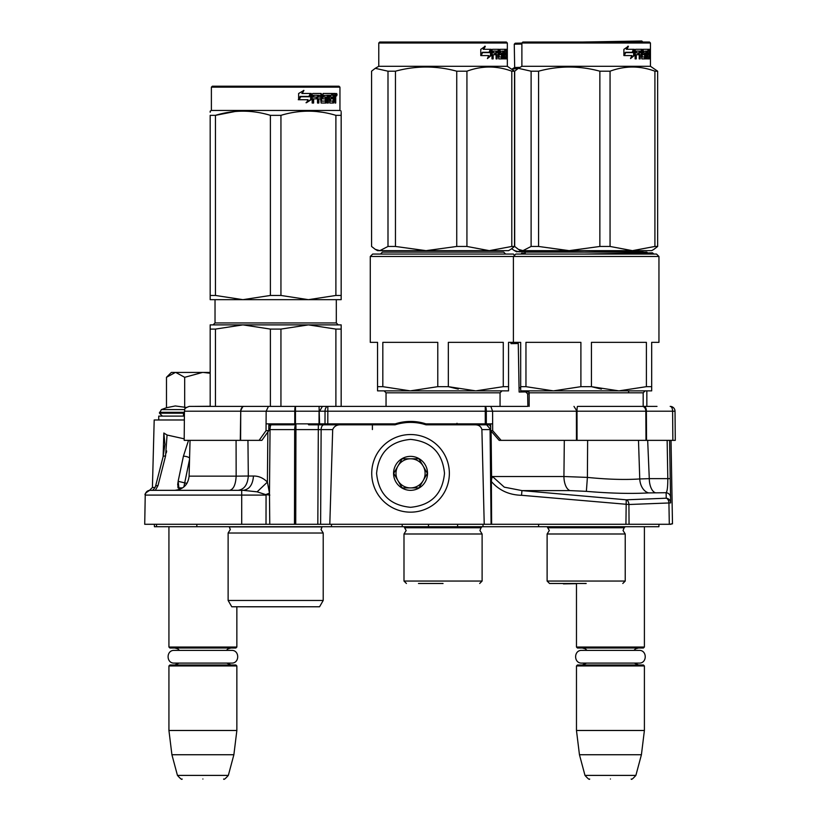 <?xml version="1.0" encoding="UTF-8"?>
<svg xmlns="http://www.w3.org/2000/svg" width="820" height="820" viewBox="0 0 820 820"><rect width="100%" height="100%" fill="white"/><g stroke="black" fill="none" stroke-linecap="round" stroke-linejoin="round"><path stroke-width="1.23" d="M175.08 490.329L192.433 490.329M178.155 490.329L160.125 490.329M154.099 490.329L159.859 490.329L153.975 490.329L155.339 490.329L158.004 485.573L165.568 455.992L167.054 435.02L184.203 438.833M149.732 490.319L150.08 490.329A4.848 4.848 0 0 0 145.796 492.902L146.688 491.713M266.008 524.287L241.705 524.287L241.705 490.329L243.181 490.329L150.08 490.329A4.848 4.848 157.8 0 0 145.232 495.095L145.509 493.548A4.848 4.848 0 0 0 145.232 495.095L144.72 524.287L145.232 495.095L266.069 495.095L266.008 524.287L329.804 524.287L332.694 429.598C334.181 426.185 336.999 424.586 341.151 424.832L395.014 424.832A50.942 50.942 0 0 1 426.082 424.832L475.036 424.832C478.726 424.801 481.012 426.39 481.893 429.598L490.073 429.598L491.088 524.287L671.037 524.287L669.304 524.287L668.925 502.906A4.848 3.116 -92.3 0 0 666.229 498.211L626.224 499.81L521.951 490.596L504.29 487.162L492.461 476.512L491.61 478.972L491.098 431.074M241.705 524.287L144.72 524.287M667.142 440.36L667.808 478.644C667.818 486.66 667.265 491.344 666.137 492.728L666.229 498.211A4.848 4.797 179 0 1 670.657 502.906L669.571 440.36L670.657 502.906L628.919 504.505L629.053 524.287L625.926 524.287L626.224 499.81A4.848 3.116 -92.3 0 1 628.919 504.505L521.53 495.29C509.107 494.962 499.062 490.37 491.375 481.524L491.61 478.972M329.804 524.287L491.088 524.287M156.517 524.287L156.559 526.717L154.416 526.717L154.375 524.287M658.901 526.717L658.952 524.287L658.901 526.717L156.559 526.717M247.947 440.36L248.306 476.03L253.472 476.03C252.785 484.733 249.352 489.499 243.181 490.329L257.111 491.836L265.711 494.603A14.555 1.609 159.4 0 0 269.472 493.138L269.77 524.287M491.621 524.287L491.375 481.524M484.23 524.287L481.893 429.598M308.709 424.832L341.151 424.832M268.827 424.832L295.938 424.832L295.938 429.598L332.694 429.598M295.938 424.832A4.848 1.261 90 0 0 294.677 429.598L295.938 429.598L295.723 524.287M265.711 494.603L269.841 495.095M268.827 426.338A4.848 3.434 90 0 1 271.307 424.832A4.848 1.261 90 0 0 270.046 429.598L294.677 429.598L294.462 524.287M257.111 491.836L267.402 482.078L269.472 493.138L270.046 429.598L268.806 429.598M670.565 497.412A4.848 4.797 179 0 0 666.137 492.728L648.63 492.902C631.133 493.886 610.377 493.373 586.372 491.354L569.931 490.596L521.951 490.596L521.53 495.29M475.036 424.832L488.218 424.832M564.314 440.36L563.924 476.512L492.461 476.512M308.822 424.832L311.764 424.832M313.609 424.832L315.331 424.832M317.699 424.832L319.615 424.832M320.62 424.832L346.112 424.832M372.403 429.557L372.403 424.832L374.104 424.832M394.584 424.832L393.713 424.35M490.719 427.128A4.848 2.429 90 0 0 488.658 424.832L463.177 424.832M448.694 424.832L446.398 424.832M404.352 422.782L403.255 422.925A50.942 50.942 0 0 1 412.952 422.464A67.681 58.609 90 0 1 415.391 422.638M411.363 422.413L411.906 422.423M400.755 423.356L403.255 422.925L403.255 421.982M426.082 424.832L423.11 423.981M253.472 476.03C258.618 475.948 263.261 477.968 267.402 482.078L267.853 431.976M190.045 440.36L189.102 476.153C188.067 484.794 183.219 489.519 174.558 490.329L157.204 490.329M151.813 490.329L151.72 490.329C152.817 490.473 154.078 489.171 155.503 486.414A4.848 1.722 14.4 0 1 158.004 485.573M647.677 440.36L649.286 478.644L639.754 478.952L638.493 440.36M587.632 440.36L587.397 477.404L586.372 491.354M317.289 429.557L318.959 429.557M311.805 424.832L308.699 424.832L307.971 423.858M312.123 423.858L313.394 424.832M352.856 424.832L352.846 423.858M417.821 422.925L417.821 421.962M412.952 422.464L412.952 421.49M398.417 423.868L398.417 422.956M381.331 424.832L381.761 423.858M236.078 440.36L236.15 476.153L248.306 476.03C247.609 484.733 244.186 489.499 238.015 490.329M189.543 459.415L183.875 486.957M186.365 484.282L186.304 483.236L178.135 481.309L179.16 490.329M188.528 440.36L183.413 456.217L178.135 481.309M164.963 444.44L163.836 433.011L163.129 456.576M163.836 433.011L167.054 435.02M155.103 487.49L152.417 487.49L154.191 419.983L184.367 419.983M177.704 484.784L177.755 483.769M166.665 450.969L166.296 452.886M648.63 492.902A14.555 10.137 -93.5 0 1 639.754 478.952C625.045 479.936 607.589 479.423 587.397 477.404L563.924 476.512A14.555 7.277 -90 0 0 569.931 490.596M456.145 424.832L457.006 423.263M455.869 423.858L451.4 424.832L451.41 423.858M363.086 424.832L363.075 423.858M186.396 484.241L186.335 483.236L187.144 483.072M189.584 457.949A4.848 1.835 -168.1 0 0 183.413 456.217M164.963 444.378L163.067 456.832A4.848 1.722 14.4 0 1 165.568 455.992M434.692 423.858L434.702 424.75A4.848 3.946 -178.5 0 0 433.678 424.832M402.64 423.017A67.301 58.292 90 0 1 403.225 422.935M468.886 423.858L468.907 424.832M451.4 424.75A4.848 3.946 -1.5 0 1 452.23 424.801M429.27 423.858L429.506 424.832M482.918 424.832L482.908 423.858M178.042 487.9L182.604 487.9M168.93 526.717L168.93 647.031L236.857 647.031L236.857 606.769M168.93 647.031L169.904 648.005L235.883 648.005L236.857 647.031M168.93 665.953L169.904 664.989L235.883 664.989L236.857 665.953L168.93 665.953L168.93 730.487L236.857 730.487L236.857 665.953M233.874 754.738L228.339 775.402L177.448 775.402L171.913 754.738L233.874 754.738L236.857 730.487M202.899 779C176.115 779 176.115 779 202.899 779C229.672 779 229.672 779 202.899 779M576.47 583.481L576.47 647.031L644.397 647.031L644.397 526.717M576.47 647.031L577.444 648.005L643.423 648.005L644.397 647.031M576.47 665.953L577.444 664.989L643.423 664.989L644.397 665.953L576.47 665.953L576.47 730.487L644.397 730.487L644.397 665.953M641.414 754.738L635.879 775.402L584.988 775.402L579.453 754.738L641.414 754.738L644.397 730.487M610.428 779C583.655 779 583.655 779 610.428 779C637.212 779 637.212 779 610.428 779M644.418 406.392L657.005 406.392L646.847 406.392L646.847 390.873M628.632 392.811L628.632 390.873M194.032 406.392L210.176 406.259M184.736 409.58L161.386 409.58L159.47 413.188L162.38 416.099M167.177 376.616L171.359 372.434L175.398 372.434L166.48 377.313L166.48 407.724L175.316 405.951L186.284 407.437M175.398 372.434L210.176 372.434M210.176 373.264L203.278 372.434M202.509 372.434L184.684 377.313L175.777 372.434M184.684 407.724L184.684 377.313M166.48 377.313L167.208 376.585M582.292 648.005L585.213 648.794L586.987 650.383L581.78 650.383L639.077 650.383C647.277 649.993 647.277 663.493 639.077 663.093L581.78 663.093C573.58 663.493 573.58 649.993 581.78 650.383M231.547 650.383C239.747 649.993 239.747 663.493 231.547 663.093L174.25 663.093C166.05 663.493 166.05 649.993 174.25 650.383L231.547 650.383L226.34 650.383L228.114 648.794L231.035 648.005M371.726 473.345A38.817 38.817 0 0 0 410.543 512.162A38.817 38.817 0 0 0 449.36 473.345A38.817 38.817 0 0 0 410.543 434.538A38.817 38.817 0 0 0 371.726 473.345M376.585 473.345C378.594 493.978 389.92 505.294 410.543 507.313C431.166 505.294 442.492 493.978 444.501 473.345C442.492 452.722 431.176 441.396 410.543 439.387C389.92 441.396 378.594 452.722 376.585 473.345M393.559 473.345A16.984 16.984 0 0 0 410.543 490.329A16.984 16.984 0 0 0 427.527 473.345A16.984 16.984 0 0 0 410.543 456.371A16.984 16.984 0 0 0 393.559 473.345M393.733 473.345L402.138 487.9L418.948 487.9L427.353 473.345L418.948 458.79L402.138 458.79L393.733 473.345M423.151 480.622A14.555 14.555 0 0 0 410.543 458.79A14.555 14.555 0 0 0 397.936 480.622A14.555 14.555 0 0 0 423.151 480.622M423.151 466.067A14.555 14.555 0 0 1 410.543 487.9M397.936 480.622A14.555 14.555 0 0 1 397.936 466.067M200.49 406.392L242.658 406.392M529.166 393.795L527.639 393.815L527.865 406.392L242.72 406.392M242.843 406.392L240.434 411.209L184.438 411.209C185.422 409.774 182.573 408.78 189.287 406.392L527.936 406.392M501.133 440.36L499.175 440.36L490.729 430.654L490.698 423.858L492.656 423.858L492.687 430.654L501.133 440.36L646.549 440.36L646.385 411.209A4.848 2.429 90 0 0 643.966 406.392L657.005 406.392M573.979 406.392L577.003 411.209A4.848 0.543 90 0 1 577.547 406.392L642.285 406.392A4.848 3.546 90 0 1 645.832 411.209L672.605 411.209L672.861 440.36L675.28 440.36L675.024 411.209L675.28 440.36M158.742 419.983L158.742 416.099L184.397 416.099M492.646 423.858L425.898 423.858A49.487 49.487 1.3 0 0 395.291 423.858L266.08 423.858L268.837 423.858L268.796 430.654L261.877 440.36L259.11 440.36L266.029 430.654L266.162 411.209L268.447 406.392M184.438 411.209L184.182 440.36L259.11 440.36M322.393 406.392L319.615 411.209L325.038 411.209A4.848 2.778 90 0 1 327.826 406.392L327.826 411.209L485.266 411.209L485.266 406.392A4.848 1.045 90 0 1 486.311 411.209L492.594 411.209L490.821 406.392M670.524 406.412A4.848 4.848 -90 0 1 670.862 406.443A4.848 4.848 0 0 0 670.524 406.412A4.848 4.848 -90 0 0 670.176 406.392A4.848 2.429 90 0 1 672.605 411.209L675.024 411.209A4.848 4.848 0 0 0 671.785 406.669A4.848 4.848 -90 0 1 675.024 411.209M670.862 406.443A4.848 4.848 -90 0 1 671.785 406.669M240.598 440.36L240.742 411.209L295.477 411.209L295.477 406.392A4.848 0.707 90 0 0 294.769 411.209L294.759 423.858M319.062 406.392L319.585 423.858M646.549 440.36L672.861 440.36M492.687 430.654L490.729 430.654M425.898 423.858A49.487 49.487 1.3 0 0 410.594 421.439M268.796 430.654L266.029 430.654M576.46 440.36L576.409 411.209L492.594 411.209L492.635 423.858M228.124 533.02L323.213 533.02L321.03 529.535L322.075 526.891L229.272 526.891L230.307 529.535L228.124 533.02L228.124 600.455L323.213 600.455L323.213 533.02M335.892 329.087L308.422 324.884L280.942 329.087L270.395 329.087L242.925 324.884L341.171 324.884L341.171 329.087L335.892 329.087L335.892 406.392M341.171 329.087L341.171 406.392M270.395 329.087L270.395 406.392M280.942 329.087L280.942 406.392M293.293 324.884L210.176 324.884L210.176 406.392M242.925 324.884L215.445 329.087L210.176 329.087M215.445 329.087L215.445 406.392M297.076 324.884L308.422 324.884M323.213 600.455L319.574 606.769L231.763 606.769L228.124 600.455M210.176 112.237L210.176 111.151L211.386 110.444L339.952 110.444L341.171 111.151M210.176 295.456L215.445 295.456L242.863 299.659L210.176 299.659L210.176 115.343C210.176 109.798 210.176 109.798 210.176 115.343L215.445 115.343C233.761 109.798 252.078 109.798 270.395 115.343L280.942 115.343L280.942 295.456L308.361 299.659L242.976 299.659L270.395 295.456L280.942 295.456M235.155 111.499L215.445 115.343L215.445 295.456M341.171 299.659L341.171 295.456L341.171 299.659L308.474 299.659L335.892 295.456L341.171 295.456L341.171 115.343L341.171 295.456M280.942 115.343C299.259 109.798 317.576 109.798 335.892 115.343L341.171 115.343C341.161 109.798 341.161 109.798 341.171 115.343L341.171 112.33M322.229 112.248L316.182 111.499M270.395 115.343L270.395 295.456M335.892 115.343L335.892 295.456M311.221 99.63L306.485 102.725L308.053 99.722L299.034 99.722L300.745 96.76L309.581 96.76L311.221 93.47L311.221 99.63L310.678 99.63L310.678 94.556M306.024 102.725L310.678 99.63M300.171 96.422L298.285 99.722M302.231 93.47L303.933 90.405L298.623 93.511L298.623 99.722L300.55 96.422L309.406 96.422L310.882 93.47L301.832 93.47L303.502 90.405M308.894 96.422L310.349 93.47M321.655 100.942L321.655 94.218L320.958 94.218L320.958 100.942L321.86 101.229L325.407 100.942L325.222 98.851L323.059 98.851L322.547 98.103L323.059 93.47L332.541 93.47L332.366 95.263M329.722 101.229L329.568 98.851L330.398 98.851L330.552 101.229L329.722 101.229L333.238 100.942L333.238 93.47L335.431 93.47L335.728 94.218L335.728 99.138L334.939 99.138M335.288 98.031L334.386 98.031L334.827 99.138M335.728 99.138L335.728 103.023L335.011 103.023L334.693 98.851L333.801 98.851L334.109 99.599M327.529 95.263L327.262 103.023L328.328 103.023L328.328 95.263L327.529 95.263L329.353 95.263L329.773 103.023L333.566 103.023L333.904 98.851M313.301 95.263L313.066 97.057L313.64 97.057L313.886 95.263L313.301 95.263L317.514 95.263L317.514 103.023L318.857 103.023L318.857 98.851L318.211 98.851L318.211 103.023M318.857 98.851L320.589 98.851L321.122 103.023L326.104 103.023L326.565 97.805L326.104 97.057L323.254 97.057L323.059 95.55L327.262 95.263L327.262 103.023M313.066 98.851L313.64 98.851L313.066 98.851L313.066 103.023M321.655 94.218L321.122 93.47L312.789 93.47L312.164 94.218L312.164 103.023L313.64 103.023L313.64 98.851L316.95 98.851L316.95 97.057L313.64 97.057M318.416 95.263L320.589 95.55L320.589 97.057L318.857 97.057L318.857 95.55M318.857 97.057L318.211 97.057L318.211 95.55M333.238 95.263L333.904 95.263L333.238 95.263M333.904 95.263L334.888 95.263L335.011 97.057L333.904 97.057L333.904 95.263M333.904 97.057L333.238 97.057L333.904 97.057M331.26 98.851L331.26 97.057M330.552 95.263L329.722 95.263L329.568 97.057L330.398 97.057L330.552 95.263L332.541 95.263L332.541 93.47M331.68 95.263L331.68 93.47M320.435 93.47L320.958 94.218M316.325 98.851L316.325 97.057M316.879 98.851L316.879 97.057M325.335 97.057L325.335 103.023M326.483 102.705L326.483 97.375M333.022 101.229L332.684 103.023M333.238 98.851L333.801 98.851M334.827 96.914L334.386 98.031M334.827 95.263L334.529 93.47M335.728 96.914L335.011 96.914M337.051 94.679L336.641 95.889L336.2 94.679L336.641 93.47L337.051 94.679L336.2 94.679M336.641 95.889L335.718 95.889L335.564 93.541M323.982 95.263L323.982 97.057M330.398 97.057L332.11 97.057L332.11 98.851L330.398 98.851M339.952 87.156L338.988 86.192L212.359 86.192L211.386 87.156L339.952 87.156L339.952 110.444M336.323 95.53L336.21 94.905M246.881 606.8L304.456 606.8L246.881 606.8A9.707 9.707 0 0 1 246.861 606.769M437.777 386.671L410.297 390.873L382.827 386.671L382.827 342.35L437.777 342.35L437.777 386.671L448.325 386.671L458.267 389.11M514.611 255.266L513.402 254.056L372.7 254.056L370.271 256.475L658.952 256.475L658.952 342.35L651.674 342.35L651.674 386.671L646.396 386.671L618.926 390.873L591.445 386.671L601.398 389.11M370.271 256.475L370.271 342.35L377.548 342.35L377.548 390.873L475.795 390.873L448.325 386.671L448.325 342.35L503.275 342.35L503.275 386.671L475.795 390.873L508.543 390.873L508.543 386.671L503.275 386.671M382.827 386.671L377.548 386.671L377.559 389.367M418.477 583.481L443.046 583.481M406.423 583.481L403.993 581.052L482.109 581.052L482.109 533.994L403.993 533.994L406.177 530.509L403.993 526.717M443.046 254.056L380.459 254.056L443.046 254.056M380.459 254.056L382.407 252.109L503.695 252.109L505.632 254.056M508.543 389.367L508.543 390.873M658.952 256.475L656.523 254.056L515.821 254.056L513.402 256.475L513.402 342.35L508.543 342.35L508.543 386.671M475.795 390.873L501.994 390.873L475.795 390.873M443.046 390.873L384.098 390.873L443.046 390.873M507.334 43.009L378.768 43.009L379.732 42.035L506.36 42.035L507.334 43.009L507.334 66.297L378.768 66.297L375.242 68.326L387.993 71.196L387.993 246.461L395.455 246.461L426.041 250.653L456.74 246.461L466.928 246.461L489.314 250.653L379.803 250.653L387.993 246.461M510.86 249.321L508.543 250.653L489.314 250.653L511.793 246.461L514.529 246.461L510.665 249.434M387.993 71.196L395.455 71.196C415.883 65.651 436.312 65.651 456.74 71.196L466.928 71.196C481.883 65.651 496.838 65.651 511.793 71.196L514.529 71.196L514.529 246.461M514.529 71.196L507.334 66.297M375.437 249.434L377.548 250.653L379.803 250.653M375.242 68.326L371.573 71.196L371.573 246.461L375.242 249.331L379.773 250.653M395.455 71.196L395.455 246.461M456.74 71.196L456.74 246.461M466.928 71.196L466.928 246.461M511.793 71.196L511.793 246.461M491.252 55.473L487.418 58.579L488.699 55.575L481.114 55.575L482.59 52.613L489.94 52.613L491.252 49.313L491.252 55.473L490.524 55.473L490.524 51.158M487.767 57.779L490.524 55.473M484.651 46.258L483.246 49.313L483.861 49.313L485.296 46.258L480.766 49.364L480.766 55.575L482.426 52.275L480.766 54.438M482.426 52.275L489.796 52.275L490.985 49.313L483.861 49.313M489.099 52.275L490.257 49.313M504.587 54.704L504.587 52.91L505.53 52.91L505.53 54.704L504.054 54.704L504.638 54.704L504.72 57.082L504.054 57.082L506.001 57.082L506.063 49.313L506.903 49.313L506.996 50.071L506.063 50.071M500.63 54.704L499.708 53.946L500.067 49.313L505.735 49.313L505.735 51.106L504.054 51.106L504.72 51.106L504.638 52.91L504.054 52.91L504.587 52.91M500.067 54.704L501.512 54.704L501.512 57.082L498.252 56.785M498.345 56.785L499.093 56.785L499.093 50.071L498.252 50.071L498.252 51.127M498.252 54.704L498.252 52.91M496.1 58.876L497.094 58.876L497.094 54.704L496.274 54.704L496.1 58.876L496.1 51.106L492.584 51.106L493.343 51.106L493.158 52.91L492.4 52.91L495.68 52.91L495.68 54.704L492.4 54.704L493.158 54.704L493.158 58.876L492 58.876L492 50.071L492.482 49.313L498.724 49.313L499.093 50.071M495.3 54.704L495.3 52.91M496.274 54.704L498.345 54.704L498.724 58.876L502.076 58.876L501.912 58.117M499.821 52.91L502.076 52.91L502.373 58.117L501.481 58.117L501.481 57.082M501.481 54.704L501.194 52.91M500.559 52.613L500.559 51.404L499.708 51.404L500.692 51.106L499.821 51.106M500.559 51.404L502.814 51.106L502.814 58.876L503.459 58.876L503.459 51.106L502.814 51.106M505.397 57.082L506.206 58.876L504.29 58.876L504.054 51.106L503.459 51.106M506.35 58.117L506.063 54.704M506.77 58.876L506.35 54.704M506.206 58.876L505.807 58.117M506.996 58.876L506.739 54.991M506.77 52.757L506.996 54.991M506.862 53.874L506.063 53.874M506.996 52.757L506.996 50.071M507.283 50.532L507.211 49.313L507.242 50.532M506.155 50.071L506.247 49.313M502.373 58.117L502.076 58.876M505.11 51.106L505.11 49.313M496.428 51.106L497.248 51.106L496.428 51.106L496.274 52.91L497.094 52.91L497.248 51.106L498.191 51.106L498.345 52.91L496.274 52.91M506.35 51.106L506.77 52.91L506.063 51.106M504.792 51.106L504.792 49.313M498.857 50.071L499.206 49.313M497.883 49.313L498.252 50.071M492 58.876L492.4 54.704M494.89 54.704L494.89 52.91M492.4 52.91L492.584 51.106M501.481 58.117L501.194 58.876M505.397 58.117L505.253 58.876M507.18 49.671L507.252 51.373L507.18 49.671M580.898 386.671L553.428 390.873L525.958 386.671L525.958 342.35L580.898 342.35L580.898 386.671L591.445 386.671L591.445 342.35L646.396 342.35L646.396 386.671M513.402 342.35L520.679 342.35L520.679 390.873L651.674 390.873L651.674 386.671M525.958 386.671L520.679 386.671L520.679 389.367M586.177 583.512L582.343 583.481M586.177 583.481L549.543 583.481L586.177 583.481M549.543 583.481L547.114 581.052L625.229 581.052L625.229 533.994L547.114 533.994L549.297 530.509L547.114 526.717M586.177 254.056L523.59 254.056L586.177 254.056M523.59 254.056L525.528 252.109L646.816 252.109L648.764 254.056M651.674 389.367L651.674 390.873M618.926 390.873L645.125 390.873L618.926 390.873M650.455 43.009L521.889 43.009L522.863 42.035L649.491 42.035L650.455 43.009L650.455 66.297L521.889 66.297L518.363 68.326L531.114 71.196L531.114 246.461L538.576 246.461L569.162 250.653L599.861 246.461L610.059 246.461L632.445 250.653L522.924 250.653L531.114 246.461M653.981 249.321L651.674 250.653L632.445 250.653L654.913 246.461L657.65 246.461L653.786 249.434M531.114 71.196L538.576 71.196C559.004 65.651 579.432 65.651 599.861 71.196L610.059 71.196C625.004 65.651 639.959 65.651 654.913 71.196L657.65 71.196L657.65 246.461M657.65 71.196L650.455 66.297M518.363 68.326L514.693 71.196L514.693 246.461L518.363 249.331L522.924 250.653L520.679 250.653L518.558 249.434M538.576 71.196L538.576 246.461M599.861 71.196L599.861 246.461M610.059 71.196L610.059 246.461M654.913 71.196L654.913 246.461M634.372 55.473L630.539 58.579L631.82 55.575L624.235 55.575L625.711 52.613L633.06 52.613L634.372 49.313L634.372 55.473L633.645 55.473L633.645 51.158M630.887 57.779L633.645 55.473M627.782 46.258L626.367 49.313L626.982 49.313L628.417 46.258L623.887 49.364L623.887 55.575L625.547 52.275L623.887 54.438M625.547 52.275L632.927 52.275L634.106 49.313L626.982 49.313M632.22 52.275L633.389 49.313M647.708 54.704L647.708 52.91L648.651 52.91L648.651 54.704L647.175 54.704L647.759 54.704L647.851 57.082L647.175 57.082L649.122 57.082L649.184 49.313L650.034 49.313L650.116 50.071L649.184 50.071M643.761 54.704L642.839 53.946L643.188 49.313L648.866 49.313L648.866 51.106L647.175 51.106L647.851 51.106L647.759 52.91L647.175 52.91L647.708 52.91M643.188 54.704L644.643 54.704L644.315 52.91M641.466 56.785L644.643 57.082L644.643 54.704M642.357 57.082L641.373 56.785M642.214 56.785L642.214 50.071L641.373 50.071L641.373 51.127M641.373 54.704L641.373 52.91M639.221 58.876L640.215 58.876L640.215 54.704L639.395 54.704L639.221 58.876L639.221 51.106L635.705 51.106L636.463 51.106L636.279 52.91L635.52 52.91L638.8 52.91L638.8 54.704L635.52 54.704L636.279 54.704L636.279 58.876L635.121 58.876L635.121 50.071L635.613 49.313L641.845 49.313L642.214 50.071M638.421 54.704L638.421 52.91M639.395 54.704L641.466 54.704L641.845 58.876L645.207 58.876L645.032 58.117M642.941 52.91L645.207 52.91L645.504 58.117L644.602 58.117L644.602 57.082M643.679 52.613L643.679 51.404L642.839 51.404L643.813 51.106L642.941 51.106M643.679 51.404L645.934 51.106L645.934 58.876L646.58 58.876L646.58 51.106L645.934 51.106M648.518 57.082L649.327 58.876L647.421 58.876L647.175 58.117L647.175 51.106L646.58 51.106M649.471 58.117L649.184 54.704M649.891 58.876L649.471 54.704M649.327 58.876L648.928 58.117M650.116 58.876L649.87 54.991M649.891 52.757L650.116 54.991M649.983 53.874L649.184 53.874M650.116 52.757L650.116 50.071M650.403 50.532L650.342 49.313L650.373 50.532M649.286 50.071L649.368 49.313M645.504 58.117L645.207 58.876M648.23 51.106L648.23 49.313M639.549 51.106L640.369 51.106L639.549 51.106L639.395 52.91L640.215 52.91L640.369 51.106L641.312 51.106L641.466 52.91L639.395 52.91M649.471 51.106L649.891 52.91L649.184 51.106M647.913 51.106L647.913 49.313M641.978 50.071L642.326 49.313M641.004 49.313L641.373 50.071M635.121 58.876L635.52 54.704M638.011 54.704L638.011 52.91M635.52 52.91L635.705 51.106M644.602 58.117L644.315 58.876M648.518 58.117L648.374 58.876M650.27 51.373L650.27 49.671M650.322 51.373L650.301 49.671M510.973 342.35L510.993 343.641L518.271 343.518L519.121 392.032L528.92 391.857M520.679 387.798L519.05 387.829L519.091 390.525M563.401 583.891L576.47 583.666M521.366 254.056L521.551 253.206L525.23 253.144M584.178 252.109L642.818 251.094L643.136 252.109M584.199 254.056L652.556 252.857L653.796 254.056M582.343 42.035L641.824 41L642.808 42.035M521.889 44.065L514.263 44.198L515.216 43.214L521.889 43.091M637.939 42.035L642.808 41.953M554.843 250.653L571.817 250.653M514.54 250.653L516.672 251.832L522.945 250.653M511.762 248.767L514.335 250.551L518.886 251.801L584.168 250.653M514.263 44.198L514.673 67.486L512.018 69.075L518.096 68.49M514.673 67.486L520.003 67.383M671.026 440.36L672.482 523.867L671.026 523.888M538.596 524.287L538.627 526.717M482.98 524.287L483.011 526.717M457.601 524.287L457.601 526.717M428.491 524.287L428.491 526.717M402.231 524.287L402.2 526.717M331.485 524.287L331.464 526.717M196.831 524.287L196.861 526.717M317.822 524.287L318.344 424.832L323.91 424.832A4.848 2.778 90 0 0 321.132 429.598L320.61 524.287M486.639 424.832L490.729 429.598M152.417 487.49L149.506 490.329M670.237 478.644L649.286 478.644A14.555 7.277 -90 0 0 655.303 492.728M229.497 490.329C233.454 489.519 235.668 484.794 236.15 476.153L189.102 476.153M378.768 424.832L376.103 423.858M184.418 413.188L159.47 413.188M184.428 412.316L159.47 412.316M240.28 440.36L240.742 411.209A4.848 3.434 90 0 1 244.165 406.392A4.848 3.434 90 0 0 244.165 406.392L243.314 406.392M577.054 440.36L577.003 411.209L645.832 411.209L645.986 440.36M295.466 423.858L295.477 411.209L319.062 411.209L319.021 423.858M485.286 423.858L485.266 411.209L486.311 411.209L486.321 423.858M327.795 423.858L327.826 411.209L325.038 411.209L325.007 423.858M336.313 299.659L336.313 322.947L215.024 322.947L215.024 299.659M482.109 533.994L479.925 530.509L481.063 527.762L405.039 527.762M500.056 406.392L500.056 392.811L386.046 392.811L384.098 390.873M502.373 53.659L501.481 53.659M625.229 533.994L623.046 530.509L624.184 527.762L548.16 527.762M643.177 406.392L643.177 392.811L529.166 392.811L527.229 390.873M645.504 53.659L644.602 53.659M149.722 490.319C145.868 492.574 144.371 494.183 145.222 495.126L145.232 494.911M316.192 424.832L313.681 424.832M461.568 424.832L458.974 424.832M458.872 424.832L456.053 424.832M402.21 423.089L405.305 422.679M408.134 422.464L409.354 422.423M409.477 422.413L410.277 422.402M395.014 424.832L392.36 423.858M163.067 456.832L155.503 486.414M183.485 413.188L183.485 416.099M177.909 482.498L177.909 487.326M179.447 650.383L177.684 648.794L174.752 648.005M226.74 663.093L231.035 664.989M179.047 663.093L174.752 664.989M171.913 754.738L168.93 730.487M177.448 775.402C180.482 778.805 182.05 780.005 182.132 779M228.339 775.402C225.305 778.805 223.737 780.005 223.655 779M633.88 650.383L635.643 648.794L638.575 648.005M634.28 663.093L638.575 664.989M586.587 663.093L582.292 664.989M579.453 754.738L576.47 730.487M584.988 775.402C588.022 778.805 589.58 780.005 589.672 779M635.879 775.402C632.845 778.805 631.277 780.005 631.195 779M166.48 407.724L161.386 409.58M336.313 322.947L338.26 324.884M215.024 322.947L213.087 324.884M211.386 87.156L211.386 110.444M482.109 581.052L479.679 583.481M403.993 581.052L403.993 533.994M481.063 527.762L482.109 526.717M500.056 392.811L501.994 390.873M386.046 406.392L386.046 392.811M443.046 583.512L440.986 583.481M378.768 43.009L378.768 66.297M625.229 581.052L622.8 583.481M547.114 581.052L547.114 533.994M624.184 527.762L625.229 526.717M643.177 392.811L645.125 390.873M529.166 406.392L529.166 392.811M521.889 43.009L521.889 66.297M527.639 393.815L525.671 391.909"/></g></svg>
